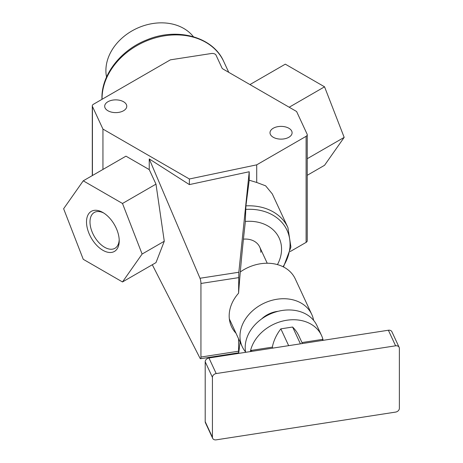 <?xml version="1.0" encoding="UTF-8"?>
<svg xmlns="http://www.w3.org/2000/svg" width="463" height="463" viewBox="0 0 463 463"><rect width="100%" height="100%" fill="white"/><g stroke="black" fill="none" stroke-linecap="round" stroke-linejoin="round"><path stroke-width="0.69" d="M307.241 175.292L324.551 165.297L344.177 137.384L324.551 86.812L285.312 64.16L249.951 84.573M106.548 77.037A48.708 38.417 -24.9 0 1 105.9 70.555A48.708 38.417 -24.9 0 1 140.503 26.848A48.708 38.417 -24.9 0 1 193.412 36.722M243.428 239.157A19.487 15.366 -24.9 0 1 259.714 247.034A19.487 15.366 -24.9 0 1 260.86 252.323M245.911 205.867L245.268 222.5C242.612 245.598 240.384 269.159 238.584 293.183L238.833 272.25L249.221 171.744L249.221 180.217L256.716 182.468L265.64 185.831L272.296 193.922L287.917 227.576A53.257 42 -24.9 0 0 245.911 205.867L249.221 180.217M245.268 221.441A40.918 32.271 -24.9 0 1 277.447 264.599M238.584 338.806L238.584 351.209C238.595 352.91 238.682 353.228 238.833 352.164L238.694 352.806L200.531 358.709A3.895 0.822 81.2 0 1 199.999 358.171L152.298 264.749M240.071 342.018L238.833 352.164M122.492 281.955L142.112 254.042L122.492 203.477L83.247 180.819L63.628 208.732L83.247 259.303L122.492 281.955L155.985 262.619L164.278 241.246L155.985 184.135L149.236 169.603L149.236 158.931L199.999 278.257A3.895 0.822 81.2 0 1 200.942 283.472L200.942 357.031A3.895 0.822 81.2 0 1 200.531 358.709M83.247 180.819L125.959 156.164L149.236 169.603M122.492 203.477L155.985 184.135M142.112 254.042L164.278 241.246M102.867 250.28A23.138 13.358 -120 0 0 119.228 240.835A23.138 13.358 -120 0 0 102.873 212.5A23.138 13.358 -120 0 0 102.867 212.494A23.138 13.358 -120 0 0 86.512 221.945A23.138 13.358 -120 0 0 102.867 250.28M103.764 213.044A20.679 11.94 -120 0 0 94.504 212.349A20.679 11.94 -120 0 0 91.043 228.838A20.679 11.94 -120 0 0 104.609 247.265A20.679 11.94 -120 0 0 115.171 248.156A20.679 11.94 -120 0 0 119.205 239.788M189.373 178.99L256.716 164.84L306.101 136.325A3.895 2.251 0 0 0 307.241 134.733A3.895 2.251 0 0 0 307.108 134.154L296.598 111.502L223.01 69.022A3.895 2.251 0 0 1 222.003 68.009L216.013 55.114A3.895 2.251 0 0 0 211.244 53.523L170.378 59.843L93.439 104.262A3.895 2.251 0 0 0 92.299 105.853A3.895 2.251 0 0 0 92.432 106.438L102.942 129.084L189.373 178.99L189.373 184.598L149.236 158.931M102.942 129.084L102.942 169.452M290.145 251.594L306.101 242.381A3.895 2.251 0 0 0 307.241 240.789L307.241 134.733M123.534 101.733A11.043 6.372 0 0 0 111.502 100.355A11.043 6.372 0 0 0 104.69 106.241A11.043 6.372 0 0 0 107.92 110.75A11.043 6.372 0 0 0 119.952 112.133A11.043 6.372 0 0 0 126.769 106.241A11.043 6.372 0 0 0 123.534 101.733M273.245 137.262A11.043 6.372 0 0 0 285.277 138.645A11.043 6.372 0 0 0 292.095 132.754A11.043 6.372 0 0 0 288.86 128.251A11.043 6.372 0 0 0 276.828 126.868A11.043 6.372 0 0 0 270.01 132.754A11.043 6.372 0 0 0 273.245 137.262M289.196 107.231L324.551 86.812M307.241 158.705L344.177 137.384M256.716 164.84L256.716 182.468M236.026 333.291A39.615 31.247 -24.9 0 1 231.506 326.641A39.615 31.247 -24.9 0 1 238.584 293.183M249.221 171.744L189.373 184.598M250.315 351.591A38.319 30.222 -24.9 0 1 250.564 350.508A38.319 30.222 -24.9 0 1 284.195 320.72A38.319 30.222 -24.9 0 1 321.496 335.409A38.319 30.222 -24.9 0 1 322.908 339.315A38.319 30.222 -24.9 0 1 323.157 340.328M252.185 351.307L250.564 350.508L272.337 347.14L272.794 348.118M301.974 342.556L322.908 339.315L322.196 340.473M399.141 347.348L391.912 331.774A3.895 3.073 155.1 0 0 388.382 330.235L208.963 357.992A3.895 3.073 155.1 0 0 205.202 361.753L205.202 421.677A3.895 3.073 155.1 0 0 205.427 422.736L212.656 438.311A3.895 3.073 155.1 0 0 216.192 439.85L395.605 412.093A3.895 3.073 155.1 0 0 399.372 408.331L399.372 348.407A3.895 3.073 155.1 0 0 399.141 347.348A3.895 3.073 155.1 0 0 395.605 345.809L216.192 373.566A3.895 3.073 155.1 0 0 212.424 377.328L212.424 437.251A3.895 3.073 155.1 0 0 212.656 438.311M302.426 343.534L298.924 335.982A48.708 38.417 155.1 0 0 292.616 327.034L300.418 343.841M292.616 327.034L280.856 328.852L288.657 345.664M280.856 328.852A48.708 38.417 155.1 0 0 272.337 347.14M245.645 352.314A38.319 30.222 -24.9 0 1 245.187 347.487A38.319 30.222 -24.9 0 1 275.74 311.952A38.319 30.222 -24.9 0 1 316.952 325.628L321.496 335.409M245.569 351.938A38.319 30.222 -24.9 0 1 242.23 346.665A38.319 30.222 -24.9 0 1 239.973 336.26A38.319 30.222 -24.9 0 1 270.525 300.724A38.319 30.222 -24.9 0 1 311.744 314.4A38.319 30.222 -24.9 0 1 313.613 320.361M240.291 271.966A38.319 30.222 -24.9 0 1 295.272 278.911L311.744 314.4M102.074 99.279A64.947 51.219 -24.9 0 1 102.068 98.509A64.947 51.219 -24.9 0 1 153.849 38.284A64.947 51.219 -24.9 0 1 223.71 61.463L228.757 72.338M245.679 209.409A51.312 40.466 -24.9 0 1 283.061 266.74M200.942 357.031L238.584 351.209M306.101 136.325L306.101 242.381M200.942 283.472L238.584 277.644M199.999 278.257L238.833 272.25M92.432 106.438L92.432 175.518M261.543 318.995A23.381 18.439 -24.9 0 1 278.147 311.286M395.605 345.809L388.382 330.235M212.424 437.251L205.202 421.677M212.424 377.328L205.202 361.753M216.192 373.566L208.963 357.992M101.958 99.348L101.935 97.93C101.559 74.508 120.993 49.83 147.026 39.812C177.219 27.126 212.986 36.762 223.71 61.463M283.483 266.954L290.926 247.068L287.917 227.576M92.299 175.593L92.299 105.853M229.341 318.897L242.23 346.665M259.714 247.034L267.232 263.233"/></g></svg>
